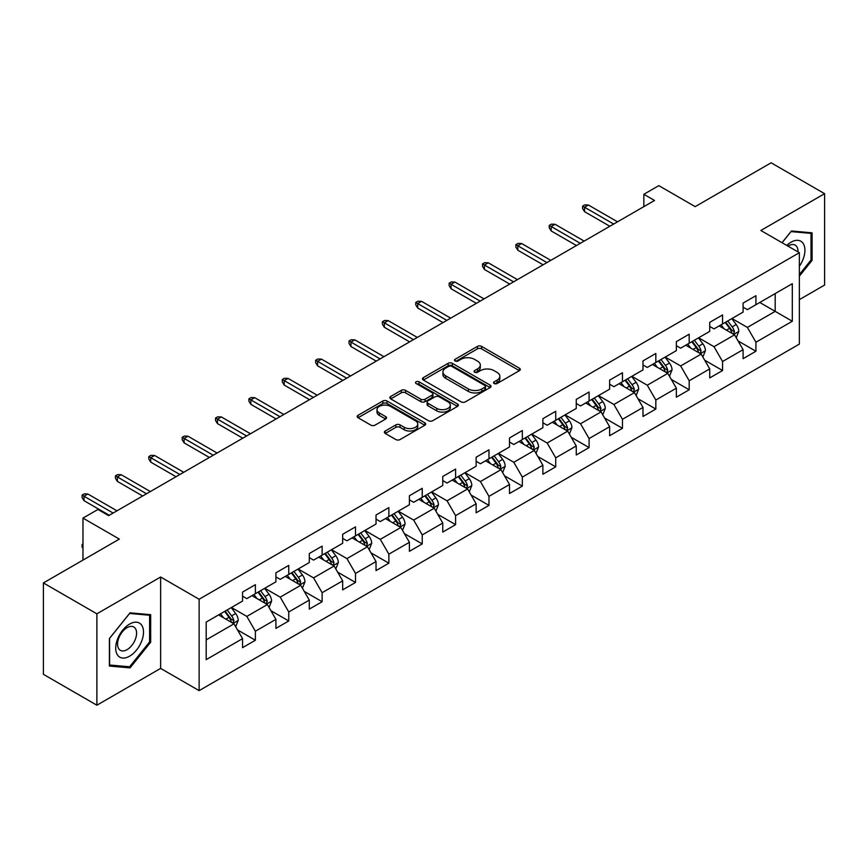 <?xml version="1.0" encoding="UTF-8"?>
<svg xmlns="http://www.w3.org/2000/svg" width="868" height="868" viewBox="0 0 868 868"><rect width="100%" height="100%" fill="white"/><g stroke="black" fill="none" stroke-linecap="round" stroke-linejoin="round"><path stroke-width="1.3" d="M494.174 383.526A2.083 1.204 0 0 0 497.104 383.526L519.422 370.647A2.973 1.714 0 0 0 520.29 369.432A2.973 1.714 0 0 0 519.422 368.216L481.621 346.397A2.973 1.714 0 0 0 477.422 346.397L455.114 359.276A2.083 1.204 0 0 0 454.506 360.122A2.083 1.204 0 0 0 455.114 360.979A2.083 1.204 0 0 0 458.054 360.979L460.941 359.309A9.505 5.49 0 0 1 474.384 359.309L477.53 361.131A9.505 5.49 0 0 1 480.308 365.005A9.505 5.49 0 0 1 477.53 368.889L474.644 370.549A2.083 1.204 0 0 0 474.036 371.406A2.083 1.204 0 0 0 474.644 372.253A2.083 1.204 0 0 0 477.584 372.253L480.471 370.582A9.505 5.49 0 0 1 493.903 370.582L497.06 372.405A9.505 5.49 0 0 1 499.838 376.278A9.505 5.49 0 0 1 497.06 380.162L494.174 381.822A2.083 1.204 0 0 0 493.556 382.679A2.083 1.204 0 0 0 494.174 383.526L494.174 381.822M385.251 431.016A2.973 1.714 0 0 0 384.383 432.221A2.973 1.714 0 0 0 385.251 433.436L395.851 439.555A2.973 1.714 0 0 0 400.05 439.555L424.832 425.255A2.973 1.714 0 0 0 425.7 424.04A2.973 1.714 0 0 0 424.832 422.835L387.03 401.005A2.973 1.714 0 0 0 382.831 401.005L358.061 415.316A2.973 1.714 0 0 0 357.193 416.531A2.973 1.714 0 0 0 358.061 417.736L370.864 425.136A2.973 1.714 0 0 0 375.063 425.136L385.663 419.016A2.973 1.714 0 0 0 386.542 417.801A2.973 1.714 0 0 0 385.663 416.586L379.316 412.918A7.942 4.59 0 0 1 376.994 409.674A7.942 4.59 0 0 1 381.898 405.443A7.942 4.59 0 0 1 390.546 406.43L415.436 420.796A7.942 4.59 0 0 1 417.758 424.04A7.942 4.59 0 0 1 412.853 428.282A7.942 4.59 0 0 1 404.195 427.284L400.05 424.886A2.973 1.714 0 0 0 395.851 424.886L385.251 431.016L385.251 433.436M799.363 299.634L824.6 285.062L824.6 193.672L771.12 162.793L695.181 206.638L658.823 185.643L643.85 194.291L654.537 200.465L108.641 515.635L97.943 509.462L82.97 518.098L82.97 560.088M96.88 613.817L96.88 705.207L160.623 668.403L160.623 577.014L96.88 613.817L43.4 582.938L119.339 539.093L82.97 518.098M160.623 577.014L199.13 599.245L799.363 252.696L799.363 344.097L199.13 690.635L199.13 599.245M824.6 193.672L760.856 230.476L799.363 252.696M461.147 401.862A2.973 1.714 0 0 0 465.346 401.862L490.127 387.551A2.973 1.714 0 0 0 490.995 386.347A2.973 1.714 0 0 0 490.127 385.132L452.336 363.312A2.973 1.714 0 0 0 448.138 363.312L423.356 377.613A2.973 1.714 0 0 0 422.488 378.828A2.973 1.714 0 0 0 423.356 380.043L461.147 401.862M416.944 383.971A2.083 1.204 0 0 1 419.049 384.264L419.049 381.801L457.479 403.978A2.973 1.714 0 0 1 458.347 405.193A2.973 1.714 0 0 1 457.479 406.408L432.698 420.709A2.973 1.714 0 0 1 428.499 420.709L390.709 398.889L390.709 396.459A2.973 1.714 0 0 0 389.841 397.674A2.973 1.714 0 0 0 390.709 398.889M390.709 396.459L401.309 390.34A2.973 1.714 0 0 1 405.508 390.34L420.839 399.193A2.973 1.714 0 0 0 425.038 399.193L432.069 395.135A2.973 1.714 0 0 0 432.937 393.92A2.973 1.714 0 0 0 432.069 392.705L416.108 383.493A2.083 1.204 0 0 1 415.501 382.647A2.083 1.204 0 0 1 416.792 381.54A2.083 1.204 0 0 1 419.049 381.801M96.88 705.207L43.4 674.327L43.4 582.938M237.528 629.929L255.387 640.248L255.387 631.231L275.916 619.372L275.916 628.389L288.751 620.978L288.751 611.962L309.29 600.103L309.29 609.119L322.126 601.708L322.126 592.703L342.665 580.844L342.665 589.86L355.5 582.45L355.5 573.433L376.028 561.574L376.028 570.591L388.864 563.18L388.864 554.164L409.403 542.305L409.403 551.321L422.239 543.91L422.239 534.905L442.767 523.046L442.767 532.062L455.602 524.652L455.602 515.635L476.141 503.776L476.141 512.793L488.977 505.382L488.977 496.366L509.505 484.507L509.505 493.523L522.341 486.113L522.341 477.107L542.88 465.248L542.88 474.264L555.715 466.854L555.715 457.837L576.254 445.978L576.254 454.995L589.09 447.584L589.09 438.568L609.618 426.709L609.618 435.725L622.454 428.315L622.454 419.309L642.993 407.45L642.993 416.466L655.828 409.056L655.828 400.039L676.356 388.18L676.356 397.197L689.192 389.786L689.192 380.77L709.731 368.911L709.731 377.927L722.567 370.517L722.567 361.511L743.095 349.652L743.095 358.668L755.93 351.258L755.93 342.242L792.3 321.247L792.3 283.695L775.189 293.579L775.189 311.362L792.3 321.247M255.387 640.248L242.552 647.658L242.552 638.642L206.183 659.637L206.183 622.085L242.552 601.09L242.552 592.085L255.387 584.674L255.387 593.69L275.916 581.831L275.916 572.815L288.751 565.404L288.751 574.421L309.29 562.562L309.29 553.545L322.126 546.135L322.126 555.151L342.665 543.292L342.665 534.287L355.5 526.876L355.5 535.892L376.028 524.033L376.028 515.017L388.864 507.606L388.864 516.623L409.403 504.764L409.403 495.747L422.239 488.337L422.239 497.353L442.767 485.494L442.767 476.489L455.602 469.078L455.602 478.094L476.141 466.235L476.141 457.219L488.977 449.808L488.977 458.825L509.505 446.966L509.505 437.949L522.341 430.539L522.341 439.555L542.88 427.696L542.88 418.691L555.715 411.28L555.715 420.296L576.254 408.437L576.254 399.421L589.09 392.01L589.09 401.027L609.618 389.168L609.618 380.151L622.454 372.741L622.454 381.757L642.993 369.898L642.993 360.893L655.828 353.482L655.828 362.499L676.356 350.639L676.356 341.623L689.192 334.213L689.192 343.229L709.731 331.37L709.731 322.353L722.567 314.943L722.567 323.959L743.095 312.1L743.095 303.095L755.93 295.684L755.93 304.701L792.3 283.695M251.959 595.665L267.366 604.551L246.827 616.41L231.43 607.513M242.552 596.153L246.827 598.627L255.387 593.69M246.827 616.41L255.387 631.231M267.366 604.551L275.916 619.372M285.333 576.395L300.729 585.292L280.201 597.141L264.794 588.254M275.916 576.894L280.201 579.357L288.751 574.421M280.201 597.141L288.751 611.962M300.729 585.292L309.29 600.103M318.697 557.126L334.104 566.023L313.565 577.882L298.169 568.985M309.29 557.625L313.565 560.099L322.126 555.151M313.565 577.882L322.126 592.703M334.104 566.023L342.665 580.844M352.072 537.867L367.479 546.753L346.94 558.612L331.533 549.715M342.665 538.355L346.94 540.829L355.5 535.892M346.94 558.612L355.5 573.433M367.479 546.753L376.028 561.574M385.446 518.597L400.842 527.494L380.303 539.343L364.907 530.457M376.028 519.097L380.303 521.559L388.864 516.623M380.303 539.343L388.864 554.164M400.842 527.494L409.403 542.305M418.81 499.328L434.217 508.225L413.678 520.084L398.282 511.187M409.403 499.827L413.678 502.301L422.239 497.353M413.678 520.084L422.239 534.905M434.217 508.225L442.767 523.046M452.185 480.069L467.581 488.955L447.053 500.814L431.646 491.917M442.767 480.557L447.053 483.031L455.602 478.094M447.053 500.814L455.602 515.635M467.581 488.955L476.141 503.776M485.548 460.799L500.955 469.696L480.416 481.545L465.02 472.659M476.141 461.299L480.416 463.762L488.977 458.825M480.416 481.545L488.977 496.366M500.955 469.696L509.505 484.507M518.923 441.53L534.319 450.427L513.791 462.286L498.384 453.389M509.505 442.029L513.791 444.492L522.341 439.555M513.791 462.286L522.341 477.107M534.319 450.427L542.88 465.248M552.287 422.271L567.694 431.157L547.155 443.016L531.759 434.119M542.88 422.759L547.155 425.233L555.715 420.296M547.155 443.016L555.715 457.837M567.694 431.157L576.254 445.978M585.661 403.002L601.068 411.899L580.529 423.747L565.122 414.861M576.254 403.501L580.529 405.964L589.09 401.027M580.529 423.747L589.09 438.568M601.068 411.899L609.618 426.709M619.036 383.732L634.432 392.629L613.904 404.488L598.497 395.591M609.618 384.231L613.904 386.694L622.454 381.757M613.904 404.488L622.454 419.309M634.432 392.629L642.993 407.45M652.4 364.473L667.807 373.359L647.268 385.218L631.871 376.321M642.993 364.961L647.268 367.435L655.828 362.499M647.268 385.218L655.828 400.039M667.807 373.359L676.356 388.18M685.774 345.204L701.17 354.101L680.642 365.949L665.235 357.063M676.356 345.703L680.642 348.166L689.192 343.229M680.642 365.949L689.192 380.77M701.17 354.101L709.731 368.911M719.138 325.934L734.545 334.831L714.006 346.69L698.61 337.793M709.731 326.433L714.006 328.896L722.567 323.959M714.006 346.69L722.567 361.511M734.545 334.831L743.095 349.652M759.782 302.476L775.189 311.362L747.381 327.42L731.974 318.523M743.095 307.163L747.381 309.637L755.93 304.701M747.381 327.42L755.93 342.242M160.623 668.403L199.13 690.635M643.85 194.291L643.85 206.638M206.183 639.879L233.991 623.821L218.595 614.924M233.991 623.821L242.552 638.642M738.071 340.94L755.93 351.258M704.707 360.209L722.567 370.517M671.333 379.479L689.192 389.786M637.958 398.738L655.828 409.056M604.595 418.007L622.454 428.315M571.22 437.277L589.09 447.584M537.856 456.535L555.715 466.854M504.482 475.805L522.341 486.113M471.118 495.075L488.977 505.382M437.743 514.333L455.602 524.652M404.369 533.603L422.239 543.91M371.005 552.873L388.864 563.18M337.63 572.131L355.5 582.45M304.267 591.401L322.126 601.708M270.892 610.671L288.751 620.978M799.363 276.187L812.09 260.346L812.09 232.83L791.442 230.986L782.025 242.693M109.39 666.049L130.037 667.893L150.674 642.212L150.674 614.685L130.037 612.841L109.39 638.522L109.39 666.049M811.016 259.738L812.09 260.346M149.611 641.593L150.674 642.212M127.856 666.635L130.037 667.893M494.999 383.819L497.06 382.625A9.505 5.49 0 0 0 499.838 378.752L499.838 376.278M480.308 365.005L480.308 367.479A9.505 5.49 0 0 1 477.53 371.352L475.469 372.546M519.379 370.669L481.621 348.871A2.973 1.714 0 0 0 477.422 348.871L455.95 361.272M490.084 387.573L452.336 365.775A2.973 1.714 0 0 0 448.138 365.775L423.4 380.065M484.876 387.193A2.083 1.204 0 0 0 485.483 386.347A2.083 1.204 0 0 0 484.876 385.49L451.707 366.339A2.083 1.204 0 0 0 448.767 366.339L445.718 368.097A9.505 5.49 0 0 0 442.94 371.981A9.505 5.49 0 0 0 445.718 375.855L468.394 388.951A9.505 5.49 0 0 0 481.838 388.951L484.876 387.193L484.876 389.656A2.083 1.204 0 0 0 485.483 388.81L485.483 386.347M442.94 371.981L442.94 374.444A9.505 5.49 0 0 0 445.718 378.329L445.718 375.855M484.876 389.656L481.838 391.414A9.505 5.49 0 0 1 468.394 391.414L445.718 378.329M390.752 398.911L401.309 392.813L401.309 390.34M432.937 393.92L432.937 396.394A2.973 1.714 0 0 1 432.069 397.598L425.038 401.667A2.973 1.714 0 0 1 420.839 401.667L405.508 392.813A2.973 1.714 0 0 0 401.309 392.813M419.049 384.264L457.436 406.43M436.745 408.372A7.942 4.59 0 0 0 445.403 409.37A7.942 4.59 0 0 0 450.308 405.128A7.942 4.59 0 0 0 447.975 401.884L439.208 396.828A2.973 1.714 0 0 0 435.009 396.828L427.978 400.886A2.973 1.714 0 0 0 427.11 402.101A2.973 1.714 0 0 0 427.978 403.316L436.745 408.372L436.745 410.846A7.942 4.59 0 0 0 445.403 411.833A7.942 4.59 0 0 0 450.308 407.602L450.308 405.128M427.11 402.101L427.11 404.575A2.973 1.714 0 0 0 427.978 405.779L427.978 403.316M436.745 410.846L427.978 405.779M417.758 424.04L417.758 426.514A7.942 4.59 0 0 1 412.853 430.745A7.942 4.59 0 0 1 404.195 429.758L400.05 427.36A2.973 1.714 0 0 0 395.851 427.36L385.284 433.457M376.994 409.674L376.994 412.148A7.942 4.59 0 0 0 379.316 415.392L379.316 412.918M385.631 419.038L379.316 415.392M424.788 425.277L387.03 403.479A2.973 1.714 0 0 0 382.831 403.479L358.093 417.758M736.238 337.76L738.776 331.348A8.018 4.633 -120 0 0 736.216 324.524L731.8 318.632M724.107 328.809L721.113 324.806M733.308 334.115L734.447 331.684A8.018 4.633 -120 0 0 732.158 326.867L727.742 320.976M725.735 322.136L730.628 328.668A4.08 2.354 60 0 1 731.377 329.916L734.447 331.684M725.171 322.451L729.587 328.354A8.018 4.633 60 0 1 731.887 333.171M613.687 224.052L584.555 207.224L584.555 211.673L582.623 208.591L582.623 206.117L584.555 207.224L588.395 205.011L617.539 221.828M584.555 211.673L609.835 226.277M582.623 206.117L584.761 204.881L588.395 205.011M799.363 266.292A19.66 11.349 120 0 0 803.063 259.337A19.66 11.349 120 0 0 801.837 241.933A19.66 11.349 120 0 0 786.766 245.427M809.692 232.613L811.016 233.383L811.016 260.042L799.363 274.548M782.068 242.725L791.019 231.593L811.016 233.383M797.985 251.915A13.465 7.769 120 0 0 795.218 245.145A13.465 7.769 120 0 0 787.96 246.121M129.603 656.175A19.66 11.349 120 0 0 143.513 632.088A19.66 11.349 120 0 0 129.603 624.07A19.66 11.349 120 0 0 115.704 648.146A19.66 11.349 120 0 0 129.603 656.175M127.075 649.655A13.465 7.769 120 0 0 135.864 637.785A13.465 7.769 120 0 0 133.802 627A13.465 7.769 120 0 0 127.075 627.673A13.465 7.769 120 0 0 118.276 639.532A13.465 7.769 120 0 0 120.348 650.316A13.465 7.769 120 0 0 127.075 649.655M109.607 638.338L129.603 613.459L149.611 615.238L149.611 641.908L129.603 666.787L109.607 665.007L109.563 638.305M148.276 614.479L149.611 615.238M702.863 357.019L705.413 350.618A8.018 4.633 -120 0 0 702.852 343.782L698.436 337.891M690.744 348.068L687.738 344.064M699.933 353.385L701.084 350.954A8.018 4.633 -120 0 0 698.783 346.137L694.367 340.234M692.36 341.395L697.264 347.938A4.08 2.354 60 0 1 698.002 349.175L701.084 350.954M691.807 341.721L696.223 347.612A8.018 4.633 60 0 1 698.512 352.441M669.488 376.289L672.038 369.876A8.018 4.633 -120 0 0 669.478 363.052L665.062 357.16M657.369 367.338L654.374 363.334M666.559 372.643L667.709 370.224A8.018 4.633 -120 0 0 665.42 365.395L661.004 359.504M658.996 360.665L663.89 367.207A4.08 2.354 60 0 1 664.628 368.444L667.709 370.224M658.432 360.99L662.848 366.882A8.018 4.633 60 0 1 665.148 371.699M580.312 243.311L551.18 226.494L551.18 230.942L549.26 227.85L549.26 225.387L551.18 226.494L555.032 224.269L584.164 241.098M551.18 230.942L576.46 245.536M549.26 225.387L551.397 224.15L555.032 224.269M546.948 262.581L517.805 245.763L517.805 250.212L515.885 247.12L515.885 244.646L517.805 245.763L521.657 243.539L550.789 260.357M517.805 250.212L543.097 264.805M515.885 244.646L518.022 243.42L521.657 243.539M636.125 395.558L638.664 389.146A8.018 4.633 -120 0 0 636.114 382.321L631.698 376.43M623.994 386.607L621 382.604M633.195 391.913L634.345 389.482A8.018 4.633 -120 0 0 632.045 384.665L627.629 378.774M625.622 379.934L630.515 386.466A4.08 2.354 60 0 1 631.264 387.714L634.345 389.482M625.068 380.249L629.474 386.151A8.018 4.633 60 0 1 631.774 390.969M602.75 414.817L605.3 408.416A8.018 4.633 -120 0 0 602.739 401.58L598.323 395.689M590.631 405.866L587.625 401.862M599.821 411.182L600.971 408.752A8.018 4.633 -120 0 0 598.67 403.935L594.265 398.032M592.247 399.193L597.151 405.736A4.08 2.354 60 0 1 597.889 406.973L600.971 408.752M591.694 399.519L596.11 405.41A8.018 4.633 60 0 1 598.399 410.238M569.386 434.087L571.925 427.674A8.018 4.633 -120 0 0 569.375 420.85L564.96 414.958M557.256 425.136L554.261 421.132M566.457 430.441L567.596 428.022A8.018 4.633 -120 0 0 565.307 423.193L560.891 417.302M558.884 418.463L563.777 425.005A4.08 2.354 60 0 1 564.525 426.242L567.596 428.022M558.319 418.788L562.735 424.68A8.018 4.633 60 0 1 565.035 429.497M513.574 281.85L484.442 265.022L484.442 269.471L482.51 266.389L482.51 263.915L484.442 265.022L488.293 262.809L517.426 279.626M484.442 269.471L509.722 284.075M482.51 263.915L484.659 262.678L488.293 262.809M480.199 301.109L451.067 284.292L451.067 288.74L449.147 285.648L449.147 283.185L451.067 284.292L454.919 282.067L484.051 298.896M451.067 288.74L476.358 303.333M449.147 283.185L451.284 281.948L454.919 282.067M446.836 320.379L417.703 303.561L417.703 308.01L415.772 304.918L415.772 302.444L417.703 303.561L421.555 301.337L450.687 318.155M417.703 308.01L442.984 322.603M415.772 302.444L417.909 301.218L421.555 301.337M536.012 453.356L538.561 446.944A8.018 4.633 -120 0 0 536.001 440.119L531.585 434.228M523.892 444.405L520.887 440.401M533.082 449.711L534.232 447.28A8.018 4.633 -120 0 0 531.932 442.463L527.516 436.571M525.509 437.732L530.413 444.264A4.08 2.354 60 0 1 531.151 445.512L534.232 447.28M524.956 438.047L529.371 443.949A8.018 4.633 60 0 1 531.661 448.767M413.461 339.648L384.329 322.82L384.329 327.269L382.408 324.187L382.408 321.713L384.329 322.82L388.18 320.607L417.313 337.424M384.329 327.269L409.609 341.873M382.408 321.713L384.546 320.476L388.18 320.607M502.648 472.615L505.187 466.214A8.018 4.633 -120 0 0 502.626 459.378L498.21 453.487M490.518 463.664L487.523 459.66M499.718 468.98L500.858 466.55A8.018 4.633 -120 0 0 498.568 461.733L494.152 455.83M492.145 456.991L497.038 463.534A4.08 2.354 60 0 1 497.787 464.771L500.858 466.55M491.581 457.317L495.997 463.208A8.018 4.633 60 0 1 498.297 468.036M380.097 358.907L350.965 342.09L350.965 346.538L349.034 343.446L349.034 340.983L350.965 342.09L354.806 339.865L383.949 356.694M350.965 346.538L376.245 361.131M349.034 340.983L351.171 339.746L354.806 339.865M469.273 491.885L471.823 485.472A8.018 4.633 -120 0 0 469.262 478.648L464.847 472.756M457.154 482.933L454.148 478.93M466.344 488.239L467.494 485.82A8.018 4.633 -120 0 0 465.194 480.991L460.778 475.1M458.771 476.261L463.675 482.803A4.08 2.354 60 0 1 464.413 484.04L467.494 485.82M458.217 476.586L462.633 482.478A8.018 4.633 60 0 1 464.922 487.295M346.723 378.177L317.59 361.359L317.59 365.808L315.67 362.716L315.67 360.242L317.59 361.359L321.442 359.135L350.574 375.952M317.59 365.808L342.871 380.401M315.67 360.242L317.807 359.016L321.442 359.135M435.899 511.154L438.449 504.742A8.018 4.633 -120 0 0 435.888 497.917L431.472 492.026M423.779 502.203L420.785 498.199M432.969 507.509L434.119 505.078A8.018 4.633 -120 0 0 431.83 500.261L427.414 494.369M425.407 495.53L430.3 502.062A4.08 2.354 60 0 1 431.038 503.31L434.119 505.078M424.843 495.845L429.259 501.747A8.018 4.633 60 0 1 431.559 506.565M313.359 397.446L284.216 380.618L284.216 385.066L282.295 381.985L282.295 379.511L284.216 380.618L288.067 378.405L317.2 395.222M284.216 385.066L309.507 399.671M282.295 379.511L284.433 378.274L288.067 378.405M402.535 530.413L405.074 524.012A8.018 4.633 -120 0 0 402.524 517.176L398.108 511.285M390.405 521.462L387.41 517.458M399.606 526.778L400.756 524.348A8.018 4.633 -120 0 0 398.455 519.531L394.039 513.628M392.032 514.789L396.926 521.332A4.08 2.354 60 0 1 397.674 522.569L400.756 524.348M391.479 515.115L395.884 521.006A8.018 4.633 60 0 1 398.184 525.834M279.984 416.705L250.852 399.888L250.852 404.336L248.921 401.244L248.921 398.781L250.852 399.888L254.704 397.663L283.836 414.492M250.852 404.336L276.132 418.929M248.921 398.781L251.069 397.544L254.704 397.663M369.16 549.683L371.71 543.27A8.018 4.633 -120 0 0 369.15 536.446L364.734 530.554M357.041 540.731L354.036 536.728M366.231 546.037L367.381 543.618A8.018 4.633 -120 0 0 365.081 538.789L360.676 532.898M358.658 534.059L363.562 540.601A4.08 2.354 60 0 1 364.3 541.838L367.381 543.618M358.104 534.384L362.52 540.276A8.018 4.633 60 0 1 364.81 545.093M246.61 435.975L217.477 419.157L217.477 423.606L215.557 420.513L215.557 418.04L217.477 419.157L221.329 416.933L250.461 433.75M217.477 423.606L242.769 438.199M215.557 418.04L217.694 416.814L221.329 416.933M335.797 568.952L338.336 562.54A8.018 4.633 -120 0 0 335.775 555.715L331.37 549.824M323.666 560.001L320.672 555.997M332.867 565.307L334.006 562.876A8.018 4.633 -120 0 0 331.717 558.059L327.301 552.167M325.294 553.328L330.187 559.86A4.08 2.354 60 0 1 330.936 561.108L334.006 562.876M324.73 553.643L329.146 559.545A8.018 4.633 60 0 1 331.446 564.363M213.246 455.244L184.114 438.416L184.114 442.864L182.182 439.783L182.182 437.309L184.114 438.416L187.965 436.203L217.098 453.02M184.114 442.864L209.394 457.469M182.182 437.309L184.32 436.072L187.965 436.203M302.422 588.211L304.972 581.81A8.018 4.633 -120 0 0 302.411 574.974L297.995 569.082M290.303 579.26L287.297 575.256M299.493 584.576L300.643 582.146A8.018 4.633 -120 0 0 298.342 577.328L293.926 571.426M291.919 572.587L296.823 579.13A4.08 2.354 60 0 1 297.561 580.366L300.643 582.146M291.366 572.913L295.782 578.804A8.018 4.633 60 0 1 298.071 583.632M179.871 474.503L150.739 457.686L150.739 462.134L148.819 459.042L148.819 456.579L150.739 457.686L154.591 455.461L183.723 472.29M150.739 462.134L176.02 476.727M148.819 456.579L150.956 455.342L154.591 455.461M269.058 607.481L271.597 601.068A8.018 4.633 -120 0 0 269.037 594.244L264.621 588.352M256.928 598.529L253.933 594.526M266.118 603.835L267.268 601.415A8.018 4.633 -120 0 0 264.979 596.587L260.563 590.696M258.555 591.857L263.449 598.399A4.08 2.354 60 0 1 264.197 599.636L267.268 601.415M257.991 592.182L262.407 598.074A8.018 4.633 60 0 1 264.707 602.891M146.508 493.773L117.375 476.955L117.375 481.404L115.444 478.311L115.444 475.838L117.375 476.955L121.216 474.731L150.359 491.548M117.375 481.404L142.656 495.997M115.444 475.838L117.581 474.612L121.216 474.731M235.684 626.75L238.233 620.338A8.018 4.633 -120 0 0 235.673 613.513L231.257 607.622M223.553 617.799L220.559 613.795M232.754 623.105L233.904 620.674A8.018 4.633 -120 0 0 231.604 615.857L227.188 609.965M225.181 611.126L230.085 617.658A4.08 2.354 60 0 1 230.823 618.906L233.904 620.674M224.628 611.441L229.043 617.343A8.018 4.633 60 0 1 231.333 622.161M82.97 548.424L82.08 546.981L82.08 544.507L82.97 543.986M82.97 545.028L82.08 544.507M113.133 513.042L84.001 496.214L84.001 500.662L82.08 497.581L82.08 495.107L84.001 496.214L87.852 494L116.985 510.818M84.001 500.662L109.281 515.266M82.08 495.107L84.218 493.87L87.852 494M497.06 382.625L497.06 380.162M474.644 372.253L474.644 370.549M477.53 371.352L477.53 368.889M455.114 360.979L455.114 359.276M477.422 348.871L477.422 346.397M481.621 348.871L481.621 346.397M519.422 370.647L519.422 368.216M423.356 380.043L423.356 377.613M448.138 365.775L448.138 363.312M452.336 365.775L452.336 363.312M490.127 387.551L490.127 385.132M468.394 391.414L468.394 388.951M481.838 391.414L481.838 388.951M405.508 392.813L405.508 390.34M420.839 401.667L420.839 399.193M425.038 401.667L425.038 399.193M432.069 397.598L432.069 395.135M457.479 406.408L457.479 403.978M395.851 427.36L395.851 424.886M400.05 427.36L400.05 424.886M404.195 429.758L404.195 427.284M385.663 419.016L385.663 416.586M358.061 417.736L358.061 415.316M382.831 403.479L382.831 401.005M387.03 403.479L387.03 401.005M424.832 425.255L424.832 422.835M733.753 334.375L738.722 331.5M732.158 326.867L736.216 324.524M726.451 330.155L729.587 328.354M700.378 353.634L705.359 350.77M698.783 346.137L702.852 343.782M693.087 349.424L696.223 347.612M667.015 372.904L671.984 370.028M665.42 365.395L669.478 363.052M659.713 368.694L662.848 366.882M633.64 392.173L638.62 389.298M632.045 384.665L636.114 382.321M626.349 387.953L629.474 386.151M600.276 411.432L605.246 408.568M598.67 403.935L602.739 401.58M592.974 407.222L596.11 405.41M566.902 430.702L571.871 427.826M565.307 423.193L569.375 420.85M559.6 426.492L562.735 424.68M533.538 449.971L538.507 447.096M531.932 442.463L536.001 440.119M526.236 445.751L529.371 443.949M500.163 469.23L505.133 466.366M498.568 461.733L502.626 459.378M492.861 465.02L495.997 463.208M466.789 488.5L471.769 485.624M465.194 480.991L469.262 478.648M459.498 484.29L462.633 482.478M433.425 507.769L438.394 504.894M431.83 500.261L435.888 497.917M426.123 503.548L429.259 501.747M400.05 527.028L405.031 524.163M398.455 519.531L402.524 517.176M392.748 522.818L395.884 521.006M366.687 546.298L371.656 543.422M365.081 538.789L369.15 536.446M359.385 542.088L362.52 540.276M333.312 565.567L338.281 562.692M331.717 558.059L335.775 555.715M326.01 561.346L329.146 559.545M299.937 584.826L304.918 581.961M298.342 577.328L302.411 574.974M292.646 580.616L295.782 578.804M266.574 604.095L271.543 601.22M264.979 596.587L269.037 594.244M259.272 599.886L262.407 598.074M233.199 623.365L238.179 620.49M231.604 615.857L235.673 613.513M225.908 619.144L229.043 617.343"/></g></svg>
